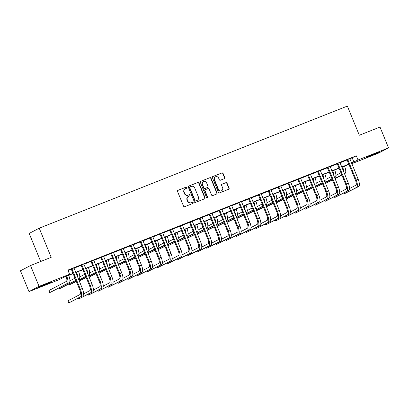<?xml version="1.0" encoding="UTF-8"?>
<svg xmlns="http://www.w3.org/2000/svg" width="409" height="409" viewBox="0 0 409 409"><rect width="100%" height="100%" fill="white"/><g stroke="black" fill="none" stroke-linecap="round" stroke-linejoin="round"><path stroke-width="0.61" d="M186.969 187.44A0.619 0.583 62.4 0 0 186.192 187.082L177.971 190.338A0.884 0.833 62.4 0 0 177.537 191.463L183.569 206.182A0.884 0.833 62.4 0 0 184.679 206.693L192.9 203.437A0.619 0.583 62.4 0 0 193.206 202.649A0.619 0.583 62.4 0 0 192.429 202.291L191.366 202.711A2.832 2.659 62.4 0 1 187.818 201.075L187.317 199.848A2.832 2.659 62.4 0 1 188.718 196.254L189.781 195.829A0.619 0.583 62.4 0 0 190.088 195.042A0.619 0.583 62.4 0 0 189.311 194.684L188.247 195.108A2.832 2.659 62.4 0 1 184.699 193.472L184.198 192.245A2.832 2.659 62.4 0 1 185.599 188.646L186.662 188.227A0.619 0.583 62.4 0 0 186.969 187.44M186.55 188.273A0.619 0.583 62.4 0 0 185.921 187.225L177.782 190.451M192.787 203.483A0.619 0.583 62.4 0 0 192.158 202.435L191.366 202.711M189.669 195.875A0.619 0.583 62.4 0 0 189.04 194.827L188.247 195.108M370.958 155.752L366.576 157.312L369.271 156.003L379.583 151.979L370.958 155.752M42.342 285.957L37.96 287.517L40.655 286.208L50.967 282.184L42.342 285.957M224.311 178.677A0.884 0.833 62.4 0 0 224.751 177.557L223.058 173.426A0.884 0.833 62.4 0 0 221.949 172.915L212.818 176.53A0.884 0.833 62.4 0 0 212.383 177.654L218.421 192.373A0.884 0.833 62.4 0 0 219.526 192.884L228.657 189.27A0.884 0.833 62.4 0 0 229.096 188.145L227.046 183.155A0.884 0.833 62.4 0 0 225.937 182.644L222.031 184.193A0.884 0.833 62.4 0 0 221.596 185.318L222.608 187.792A2.367 2.224 62.4 0 1 221.637 190.706A2.367 2.224 62.4 0 1 218.472 189.428L214.495 179.74A2.367 2.224 62.4 0 1 215.471 176.826A2.367 2.224 62.4 0 1 218.636 178.099L219.296 179.715A0.884 0.833 62.4 0 0 220.405 180.226L224.311 178.677M73.114 273.621L63.605 277.384L59.53 279.516L28.993 291.612L20.45 270.789L30.506 265.538L51.197 257.338L39.233 228.181L347.364 106.095L359.322 135.251L380.007 127.056L388.55 147.884L378.494 153.135L351.791 163.712M30.506 265.538L39.049 286.361L69.586 274.265L65.512 276.392L73.027 273.411M349.818 158.902L356.305 155.819L67.879 270.098L69.586 274.265M356.305 155.819L358.013 159.985L388.55 147.884M198.999 182.956A0.884 0.833 62.4 0 0 197.89 182.445L188.764 186.064A0.884 0.833 62.4 0 0 188.324 187.189L194.362 201.908A0.884 0.833 62.4 0 0 195.471 202.419L204.597 198.8A0.884 0.833 62.4 0 0 205.037 197.675L198.999 182.956L198.728 183.099A0.884 0.833 62.4 0 0 197.619 182.588L188.569 186.172M200.793 181.294L209.919 177.68A0.884 0.833 62.4 0 1 211.029 178.191L217.067 192.91A0.884 0.833 62.4 0 1 216.627 194.035L212.721 195.584A0.884 0.833 62.4 0 1 211.611 195.073L209.163 189.101A0.884 0.833 62.4 0 0 208.053 188.59L205.461 189.618A0.884 0.833 62.4 0 0 205.027 190.742L207.573 196.954A0.619 0.583 62.4 0 1 207.317 197.721A0.619 0.583 62.4 0 1 206.494 197.383L200.354 182.419A0.884 0.833 62.4 0 1 200.793 181.294L200.65 181.371M68.058 270.538L71.314 269.25M73.998 268.186L81.166 265.349M83.85 264.28L91.018 261.443L99.387 281.832A4.504 1.524 68.4 0 1 99.735 286.709L93.421 290.007M93.702 260.38L100.865 257.542M103.554 256.479L110.716 253.636M113.4 252.573L120.568 249.735L128.937 270.124A4.504 1.524 68.4 0 1 129.285 274.996L122.971 278.294M123.252 248.672L130.42 245.835L138.789 266.218A4.504 1.524 68.4 0 1 139.137 271.095L132.823 274.393M133.104 244.766L140.267 241.929M142.956 240.865L150.118 238.028L158.487 258.416A4.504 1.524 68.4 0 1 158.835 263.289L152.521 266.586M152.808 236.959L159.97 234.122M162.654 233.058L169.822 230.221M172.506 229.158L179.669 226.315M182.358 225.252L189.52 222.414M192.21 221.351L199.372 218.513M202.056 217.445L209.224 214.607M211.908 213.544L219.076 210.707M221.76 209.643L228.922 206.801M231.612 205.737L238.774 202.9M241.463 201.836L248.626 198.994M251.31 197.93L258.478 195.093M261.162 194.03L268.324 191.192M271.014 190.124L278.176 187.286M280.865 186.223L288.028 183.385M290.712 182.322L297.88 179.479M300.564 178.416L307.732 175.579M310.416 174.515L317.578 171.673L325.947 192.061A4.504 1.524 68.4 0 1 326.3 196.939L319.981 200.236M320.267 170.609L327.43 167.772M330.114 166.708L337.282 163.871M339.966 162.802L347.134 159.965L355.503 180.354A4.504 1.524 68.4 0 1 355.85 185.231L349.537 188.529M73.973 267.931L71.135 269.056M83.825 264.03L80.982 265.155M93.671 260.124L90.834 261.249M103.523 256.223L100.686 257.348M113.375 252.317L110.537 253.447M123.227 248.416L120.384 249.541M133.078 244.516L130.236 245.64M142.925 240.61L140.088 241.734M152.777 236.709L149.939 237.833M162.629 232.803L159.791 233.928M172.48 228.902L169.638 230.027M182.327 225.001L179.49 226.126M192.179 221.095L189.341 222.22M202.031 217.194L199.193 218.319M211.882 213.288L209.04 214.413M221.729 209.388L218.892 210.512M231.581 205.482L228.743 206.606M241.433 201.581L238.595 202.706M251.284 197.68L248.447 198.805M261.136 193.774L258.294 194.899M270.983 189.873L268.146 190.998M280.835 185.967L277.997 187.092M290.687 182.066L287.849 183.191M300.538 178.16L297.696 179.285M310.385 174.26L307.548 175.384M320.237 170.359L317.399 171.483M330.089 166.453L327.251 167.578M339.94 162.552L337.098 163.677M349.792 158.646L346.95 159.771M39.233 228.181L29.177 233.432L40.69 261.499M28.993 291.612L39.049 286.361M349.112 164.776L347.957 165.236L349.061 164.658M347.773 164.791L347.957 165.236M351.628 163.319L352.031 163.104L351.612 163.273M348.933 164.336L341.76 167.174M339.081 168.237L331.909 171.08M329.23 172.143L322.057 174.98M319.378 176.044L312.21 178.886M309.526 179.945L302.358 182.787M299.679 183.851L292.507 186.693M289.828 187.751L282.655 190.594M279.976 191.657L272.808 194.495M270.124 195.558L262.956 198.401M260.277 199.464L253.105 202.302M250.426 203.365L243.253 206.208M240.574 207.266L233.401 210.108M230.722 211.172L223.554 214.014M220.87 215.073L213.702 217.915M211.024 218.979L203.851 221.816M201.172 222.879L193.999 225.722M191.32 226.785L184.152 229.623M181.468 230.686L174.3 233.529M171.622 234.587L164.449 237.43M161.77 238.493L154.597 241.336M151.918 242.394L144.745 245.236M142.066 246.3L134.898 249.137M132.219 250.201L125.047 253.043M122.368 254.101L115.195 256.944M112.516 258.007L105.343 260.85M102.664 261.908L95.496 264.751M92.812 265.814L85.645 268.652M82.966 269.715L75.793 272.558M351.525 163.068L358.013 159.985M75.711 272.353L82.879 269.511M85.558 268.447L92.731 265.605M95.409 264.546L102.582 261.704M105.261 260.64L112.429 257.803M115.113 256.74L122.281 253.897M124.96 252.834L132.133 249.996M134.812 248.933L141.984 246.09M144.663 245.032L151.836 242.189M154.515 241.126L161.683 238.283M164.367 237.225L171.535 234.383M174.214 233.319L181.386 230.482M184.065 229.418L191.238 226.576M193.917 225.517L201.085 222.675M203.769 221.612L210.937 218.769M213.616 217.711L220.788 214.868M223.467 213.805L230.64 210.967M233.319 209.904L240.487 207.061M243.171 205.998L250.339 203.161M253.018 202.097L260.19 199.255M262.869 198.196L270.042 195.354M272.721 194.29L279.894 191.448M282.573 190.389L289.741 187.547M292.425 186.484L299.592 183.646M302.271 182.583L309.444 179.74M312.123 178.677L319.296 175.839M321.975 174.776L329.143 171.933M331.827 170.875L338.995 168.033M341.673 166.969L348.846 164.127M352.226 157.946L353.933 162.112M185.364 188.753L185.088 188.897A2.832 2.659 62.4 0 0 183.922 192.388L184.198 192.245M187.976 195.251A2.832 2.659 62.4 0 1 184.428 193.615L183.922 192.388M188.483 196.361L188.206 196.504A2.832 2.659 62.4 0 0 187.041 199.991L187.317 199.848M191.095 202.854A2.832 2.659 62.4 0 1 187.547 201.218L187.041 199.991M204.52 198.83A0.884 0.833 62.4 0 0 204.766 197.818L198.728 183.099M190.083 186.872A0.619 0.583 62.4 0 0 189.776 187.659L195.078 200.579A0.619 0.583 62.4 0 0 195.855 200.937L196.974 200.492A2.832 2.659 62.4 0 0 198.375 196.893L194.756 188.063A2.832 2.659 62.4 0 0 191.207 186.427L190.083 186.872M189.986 186.923L189.812 187.01A0.619 0.583 62.4 0 0 189.505 187.797L189.776 187.659M197.21 200.384L196.939 200.522A2.832 2.659 62.4 0 1 196.703 200.635L195.579 201.075A0.619 0.583 62.4 0 1 194.807 200.717L189.505 187.797M200.599 181.407L209.919 177.68M216.55 194.065A0.884 0.833 62.4 0 0 216.796 193.053L210.758 178.334A0.884 0.833 62.4 0 0 209.648 177.823M205.19 189.761A0.884 0.833 62.4 0 0 204.756 190.885L207.302 197.097L207.573 196.954M207.174 197.772A0.619 0.583 62.4 0 0 207.302 197.097M206.622 182.91A2.367 2.224 62.4 0 0 203.457 181.632A2.367 2.224 62.4 0 0 202.486 184.546L203.887 187.961A0.884 0.833 62.4 0 0 204.996 188.472L207.588 187.445A0.884 0.833 62.4 0 0 208.023 186.32L206.622 182.91M203.457 181.632L203.186 181.77A2.367 2.224 62.4 0 0 202.215 184.689L202.486 184.546M207.455 187.511A0.884 0.833 62.4 0 1 207.312 187.588L204.72 188.615A0.884 0.833 62.4 0 1 203.616 188.104L202.215 184.689M215.471 176.826L215.2 176.964A2.367 2.224 62.4 0 0 214.224 179.883L214.495 179.74M221.637 190.706L221.361 190.85A2.367 2.224 62.4 0 1 218.196 189.571L214.224 179.883M228.575 189.301A0.884 0.833 62.4 0 0 228.82 188.288L226.775 183.298A0.884 0.833 62.4 0 0 225.666 182.787L221.842 184.306M224.234 178.713A0.884 0.833 62.4 0 0 224.48 177.695L222.787 173.569A0.884 0.833 62.4 0 0 221.678 173.058L212.629 176.642M66.018 276.433L66.053 276.525A4.504 1.524 68.4 0 1 66.401 281.397L48.881 290.548L49.74 292.629L67.255 283.483A6.759 2.29 -111.6 0 0 66.733 276.172L66.723 276.152M49.74 292.629L69.228 282.701A6.759 2.29 -111.6 0 0 68.702 275.39L68.697 275.369M71.815 268.703L72.004 268.907L71.33 269.265L79.683 289.638A4.504 1.524 68.4 0 1 80.031 294.516L67.95 300.82L68.804 302.905L80.885 296.597A6.759 2.29 -111.6 0 0 80.363 289.286L72.004 268.907M68.804 302.905L82.858 295.814A6.759 2.29 -111.6 0 0 82.332 288.503L73.968 267.849M71.33 269.265L71.074 268.994M75.864 272.527L75.905 272.624A4.504 1.524 68.4 0 1 76.376 273.979M77.817 277.496A6.759 2.29 -111.6 0 0 76.585 272.266L78.548 271.469A6.759 2.29 -111.6 0 1 79.08 278.8L78.482 279.112M74.975 278.161L69.939 280.794M59.254 287.91L59.586 288.728L75.834 280.247M59.586 288.728L75.916 280.451M85.716 268.626L85.757 268.718A4.504 1.524 68.4 0 1 86.227 270.073M88.334 275.206L88.927 274.894A6.759 2.29 -111.6 0 0 88.405 267.583L88.395 267.563M87.669 273.595A6.759 2.29 -111.6 0 0 86.437 268.365L88.405 267.583M84.827 274.26L79.791 276.893M69.106 284.004L69.438 284.822L76.248 281.269M78.814 279.925L85.68 276.341M69.438 284.822L76.335 281.469M78.901 280.129L85.767 276.545M95.568 264.72L95.604 264.817A4.504 1.524 68.4 0 1 96.079 266.172M98.18 271.305L98.779 270.993A6.759 2.29 -111.6 0 0 98.257 263.682L98.247 263.662M97.521 269.695A6.759 2.29 -111.6 0 0 96.284 264.459L96.279 264.439M94.678 270.359L89.637 272.987M78.952 280.104L79.29 280.922L86.1 277.363M88.666 276.024L95.532 272.44M79.29 280.922L86.187 277.568M88.748 276.228L95.614 272.645M81.662 264.797L81.856 265.006L81.176 265.359L89.535 285.738A4.504 1.524 68.4 0 1 89.883 290.61L83.569 293.907M78.318 298.187L78.656 298.999L90.737 292.691A6.759 2.29 -111.6 0 0 90.215 285.38L81.856 265.006M78.656 298.999L92.705 291.914A6.759 2.29 -111.6 0 0 92.183 284.598L83.819 263.943M81.176 265.359L80.926 265.093M91.514 260.896L91.708 261.106L91.028 261.458L90.778 261.187M88.17 294.281L88.502 295.099L100.588 288.79A6.759 2.29 -111.6 0 0 100.062 281.479L91.708 261.106M88.502 295.099L102.557 288.008A6.759 2.29 -111.6 0 0 102.035 280.697L93.671 260.042M101.366 256.995L101.56 257.2L100.88 257.558L109.234 277.931A4.504 1.524 68.4 0 1 109.586 282.803L103.267 286.101M98.022 290.38L98.354 291.193L110.44 284.889A6.759 2.29 -111.6 0 0 109.914 277.573L101.56 257.2M98.354 291.193L112.409 284.107A6.759 2.29 -111.6 0 0 111.887 276.796L103.523 256.136M100.88 257.558L100.629 257.287M105.42 260.819L105.456 260.911A4.504 1.524 68.4 0 1 105.926 262.266M107.373 265.789A6.759 2.29 -111.6 0 0 106.135 260.559L108.099 259.756A6.759 2.29 -111.6 0 1 108.63 267.087L108.032 267.399M104.53 266.453L99.489 269.086M88.804 276.198L89.142 277.016L95.951 273.463M98.518 272.123L105.384 268.539M89.142 277.016L96.033 273.667M98.6 272.328L105.466 268.739M111.217 253.089L111.412 253.299L110.732 253.652L119.085 274.025A4.504 1.524 68.4 0 1 119.433 278.902L113.119 282.2M107.869 286.474L108.206 287.292L120.287 280.983A6.759 2.29 -111.6 0 0 119.765 273.672L111.412 253.299M108.206 287.292L122.26 280.201A6.759 2.29 -111.6 0 0 121.734 272.89L113.375 252.235M110.732 253.652L110.476 253.381M115.266 256.918L115.307 257.01A4.504 1.524 68.4 0 1 115.778 258.365M117.884 263.498L118.482 263.186A6.759 2.29 -111.6 0 0 117.956 255.876L117.95 255.855M117.225 261.888A6.759 2.29 -111.6 0 0 115.987 256.653L117.956 255.876M114.382 262.552L109.341 265.18M98.656 272.297L98.988 273.115L105.803 269.557M108.37 268.217L115.236 264.633M98.988 273.115L105.885 269.761M108.451 268.422L115.318 264.838M121.064 249.188L121.258 249.393L120.578 249.751L120.328 249.48M117.72 282.573L118.058 283.391L130.139 277.082A6.759 2.29 -111.6 0 0 129.617 269.766L121.258 249.393M118.058 283.391L132.112 276.3A6.759 2.29 -111.6 0 0 131.586 268.989L123.221 248.329M125.118 253.013L125.159 253.105A4.504 1.524 68.4 0 1 125.629 254.459M127.736 259.597L128.329 259.286A6.759 2.29 -111.6 0 0 127.807 251.97L127.797 251.949M127.071 257.982A6.759 2.29 -111.6 0 0 125.839 252.752L125.829 252.731M124.229 258.646L119.193 261.279M108.508 268.396L108.84 269.209L115.655 265.656M118.216 264.316L125.082 260.732M108.84 269.209L115.737 265.86M118.303 264.521L125.169 260.937M130.916 245.282L131.11 245.492L130.43 245.845L130.18 245.574M127.572 278.667L127.91 279.485L139.99 273.176A6.759 2.29 -111.6 0 0 139.469 265.865L131.11 245.492M127.91 279.485L141.959 272.399A6.759 2.29 -111.6 0 0 141.437 265.083L133.073 244.429M134.97 249.112L135.006 249.204A4.504 1.524 68.4 0 1 135.481 250.559M136.923 254.081A6.759 2.29 -111.6 0 0 135.686 248.851L137.649 248.048A6.759 2.29 -111.6 0 1 138.181 255.38L137.582 255.691M134.08 254.746L129.045 257.373M118.354 264.49L118.692 265.308L125.502 261.75M128.068 260.41L134.934 256.826M118.692 265.308L125.589 261.954M128.155 260.615L135.021 257.031M140.768 241.382L140.962 241.586L140.282 241.944L148.636 262.317A4.504 1.524 68.4 0 1 148.988 267.195L142.669 270.487M137.424 274.766L137.756 275.584L149.842 269.275A6.759 2.29 -111.6 0 0 149.316 261.964L140.962 241.586M137.756 275.584L151.811 268.493A6.759 2.29 -111.6 0 0 151.289 261.182L142.925 240.528M140.282 241.944L140.031 241.673M144.822 245.206L144.858 245.303A4.504 1.524 68.4 0 1 145.328 246.658M147.434 251.791L148.032 251.479A6.759 2.29 -111.6 0 0 147.511 244.163L147.501 244.147M146.775 250.175A6.759 2.29 -111.6 0 0 145.538 244.945L145.532 244.925M143.932 250.84L138.891 253.473M128.206 260.589L128.544 261.407L135.353 257.849M137.92 256.509L144.786 252.926M128.544 261.407L135.435 258.053M138.002 256.714L144.868 253.13M150.619 237.476L150.814 237.685L150.134 238.038L149.878 237.772M147.276 270.865L147.608 271.678L159.694 265.369A6.759 2.29 -111.6 0 0 159.167 258.059L150.814 237.685M147.608 271.678L161.662 264.592A6.759 2.29 -111.6 0 0 161.136 257.276L152.777 236.622M154.674 241.305L154.709 241.397A4.504 1.524 68.4 0 1 155.18 242.752M157.286 247.885L157.884 247.573A6.759 2.29 -111.6 0 0 157.358 240.262L157.353 240.241M156.627 246.274A6.759 2.29 -111.6 0 0 155.389 241.044L155.379 241.024M153.784 246.939L148.743 249.572M138.058 256.683L138.39 257.501L145.205 253.948M147.772 252.609L154.638 249.02M138.39 257.501L145.287 254.147M147.853 252.808L154.72 249.224M160.466 233.575L160.66 233.784L159.985 234.137L168.339 254.51A4.504 1.524 68.4 0 1 168.687 259.388L162.373 262.685M157.122 266.959L157.46 267.777L169.541 261.469A6.759 2.29 -111.6 0 0 169.019 254.158L160.66 233.784M157.46 267.777L171.514 260.686A6.759 2.29 -111.6 0 0 170.988 253.376L162.624 232.721M159.985 234.137L159.73 233.866M164.52 237.399L164.561 237.496A4.504 1.524 68.4 0 1 165.031 238.851M166.473 242.373A6.759 2.29 -111.6 0 0 165.241 237.138L167.199 236.341A6.759 2.29 -111.6 0 1 167.736 243.672L167.138 243.984M163.631 243.038L158.595 245.666M147.91 252.782L148.242 253.6L155.057 250.042M157.618 248.703L164.484 245.119M148.242 253.6L155.139 250.247M157.705 248.907L164.571 245.323M170.318 229.674L170.512 229.878L169.832 230.236L178.191 250.61A4.504 1.524 68.4 0 1 178.539 255.482L172.225 258.779M166.974 263.059L167.312 263.877L179.393 257.568A6.759 2.29 -111.6 0 0 178.871 250.252L170.512 229.878M167.312 263.877L181.361 256.786A6.759 2.29 -111.6 0 0 180.839 249.475L172.475 228.815M169.832 230.236L169.582 229.965M174.372 233.498L174.413 233.59A4.504 1.524 68.4 0 1 174.883 234.945M176.99 240.078L177.583 239.771A6.759 2.29 -111.6 0 0 177.061 232.455L177.051 232.435M176.325 238.467A6.759 2.29 -111.6 0 0 175.093 233.237L175.083 233.217M173.482 239.132L168.447 241.765M157.762 248.876L158.094 249.694L164.904 246.141M167.47 244.802L174.336 241.218M158.094 249.694L164.991 246.346M167.557 245.006L174.423 241.422M180.17 225.768L180.364 225.978L179.684 226.33L188.038 246.704A4.504 1.524 68.4 0 1 188.391 251.581L182.077 254.879M176.826 259.153L177.158 259.971L189.244 253.662A6.759 2.29 -111.6 0 0 188.718 246.351L180.364 225.978M177.158 259.971L191.213 252.885A6.759 2.29 -111.6 0 0 190.691 245.569L182.327 224.914M179.684 226.33L179.433 226.059M184.224 229.597L184.26 229.689A4.504 1.524 68.4 0 1 184.73 231.044M186.836 236.177L187.434 235.865A6.759 2.29 -111.6 0 0 186.913 228.554L186.903 228.534M186.177 234.567A6.759 2.29 -111.6 0 0 184.94 229.331L186.913 228.554M183.334 235.231L178.293 237.859M167.608 244.976L167.946 245.794L174.755 242.235M177.322 240.896L184.188 237.312M167.946 245.794L174.842 242.44M177.404 241.1L184.27 237.517M190.021 221.867L190.216 222.072L189.536 222.43L197.89 242.803A4.504 1.524 68.4 0 1 198.242 247.675L191.923 250.973M186.678 255.252L187.01 256.07L199.096 249.761A6.759 2.29 -111.6 0 0 198.569 242.445L190.216 222.072M187.01 256.07L201.064 248.979A6.759 2.29 -111.6 0 0 200.543 241.668L192.179 221.013M189.536 222.43L189.28 222.159M194.076 225.691L194.111 225.783A4.504 1.524 68.4 0 1 194.582 227.138M196.688 232.276L197.286 231.964A6.759 2.29 -111.6 0 0 196.76 224.648L196.755 224.628M196.029 230.661A6.759 2.29 -111.6 0 0 194.791 225.431L194.781 225.41M193.186 231.325L188.145 233.958M177.46 241.075L177.797 241.888L184.607 238.335M187.174 236.995L194.04 233.411M177.797 241.888L184.689 238.539M187.256 237.2L194.122 233.616M199.873 217.961L200.067 218.171L199.387 218.524L207.741 238.897A4.504 1.524 68.4 0 1 208.089 243.774L201.775 247.072M196.524 251.346L196.862 252.164L208.943 245.855A6.759 2.29 -111.6 0 0 208.421 238.544L200.067 218.171M196.862 252.164L210.916 245.078A6.759 2.29 -111.6 0 0 210.39 237.762L202.031 217.107M199.387 218.524L199.132 218.253M203.922 221.79L203.963 221.882A4.504 1.524 68.4 0 1 204.434 223.237M206.54 228.37L207.138 228.058A6.759 2.29 -111.6 0 0 206.611 220.748L206.606 220.727M205.875 226.76A6.759 2.29 -111.6 0 0 204.643 221.53L204.633 221.509M203.033 227.424L197.997 230.052M187.312 237.169L187.644 237.987L194.459 234.429M197.026 233.089L203.892 229.505M187.644 237.987L194.541 234.633M197.107 233.294L203.973 229.71M209.72 214.06L209.914 214.27L209.234 214.623L217.593 234.996A4.504 1.524 68.4 0 1 217.941 239.873L211.627 243.166M206.376 247.445L206.714 248.263L218.795 241.954A6.759 2.29 -111.6 0 0 218.273 234.643L209.914 214.27M206.714 248.263L220.768 241.172A6.759 2.29 -111.6 0 0 220.241 233.861L211.877 213.207M209.234 214.623L208.984 214.352M213.774 217.885L213.815 217.982A4.504 1.524 68.4 0 1 214.285 219.336M216.392 224.469L216.985 224.158A6.759 2.29 -111.6 0 0 216.463 216.842L216.453 216.826M215.727 222.854A6.759 2.29 -111.6 0 0 214.495 217.624L216.463 216.842M212.884 223.518L207.849 226.151M197.164 233.268L197.496 234.086L204.306 230.528M206.872 229.188L213.738 225.604M197.496 234.086L204.393 230.732M206.959 229.393L213.825 225.809M219.572 210.154L219.766 210.364L219.086 210.717L227.445 231.095A4.504 1.524 68.4 0 1 227.793 235.967L221.479 239.265M216.228 243.544L216.56 244.357L228.646 238.053A6.759 2.29 -111.6 0 0 228.12 230.737L219.766 210.364M216.56 244.357L230.615 237.271A6.759 2.29 -111.6 0 0 230.093 229.96L221.729 209.301M219.086 210.717L218.835 210.451M223.626 213.984L223.662 214.076A4.504 1.524 68.4 0 1 224.137 215.431M226.238 220.563L226.837 220.252A6.759 2.29 -111.6 0 0 226.315 212.941L226.305 212.92M225.579 218.953A6.759 2.29 -111.6 0 0 224.342 213.723L224.337 213.702M222.736 219.618L217.695 222.251M207.01 229.362L207.348 230.18L214.158 226.627M216.724 225.287L223.59 221.698M207.348 230.18L214.244 226.831M216.811 225.492L223.672 221.903M229.423 206.254L229.618 206.463L228.938 206.816L237.292 227.189A4.504 1.524 68.4 0 1 237.644 232.067L231.325 235.364M226.08 239.638L226.412 240.456L238.498 234.147A6.759 2.29 -111.6 0 0 237.972 226.837L229.618 206.463M226.412 240.456L240.466 233.365A6.759 2.29 -111.6 0 0 239.945 226.054L231.581 205.4M228.938 206.816L228.687 206.545M233.478 210.078L233.513 210.175A4.504 1.524 68.4 0 1 233.984 211.53M236.09 216.663L236.688 216.351A6.759 2.29 -111.6 0 0 236.162 209.04L236.157 209.019M235.431 215.052A6.759 2.29 -111.6 0 0 234.193 209.817L234.188 209.797M232.588 215.717L227.547 218.345M216.862 225.461L217.199 226.279L224.009 222.721M226.576 221.381L233.442 217.798M217.199 226.279L224.091 222.925M226.658 221.586L233.524 218.002M239.275 202.353L239.469 202.557L238.79 202.915L247.143 223.288A4.504 1.524 68.4 0 1 247.491 228.161L241.177 231.458M235.927 235.737L236.264 236.555L248.345 230.247A6.759 2.29 -111.6 0 0 247.823 222.931L239.469 202.557M236.264 236.555L250.318 229.464A6.759 2.29 -111.6 0 0 249.792 222.153L241.433 201.494M238.79 202.915L238.534 202.644M243.324 206.177L243.365 206.269A4.504 1.524 68.4 0 1 243.836 207.624M245.942 212.762L246.54 212.45A6.759 2.29 -111.6 0 0 246.013 205.134L246.008 205.113M245.282 211.146A6.759 2.29 -111.6 0 0 244.045 205.916L246.013 205.134M242.44 211.811L237.399 214.444M226.714 221.56L227.046 222.373L233.861 218.82M236.428 217.481L243.294 213.897M227.046 222.373L233.943 219.025M236.509 217.685L243.375 214.101M249.122 198.447L249.316 198.656L248.636 199.009L256.995 219.382A4.504 1.524 68.4 0 1 257.343 224.26L251.029 227.557M245.778 231.831L246.116 232.649L258.197 226.341A6.759 2.29 -111.6 0 0 257.675 219.03L249.316 198.656M246.116 232.649L260.17 225.563A6.759 2.29 -111.6 0 0 259.643 218.248L251.279 197.593M248.636 199.009L248.386 198.738M253.176 202.276L253.217 202.368A4.504 1.524 68.4 0 1 253.687 203.723M255.794 208.856L256.387 208.544A6.759 2.29 -111.6 0 0 255.865 201.233L255.855 201.213M255.129 207.245A6.759 2.29 -111.6 0 0 253.897 202.01L253.887 201.995M252.287 207.91L247.251 210.538M236.566 217.654L236.898 218.472L243.713 214.914M246.274 213.575L253.14 209.991M236.898 218.472L243.795 215.119M246.361 213.779L253.227 210.195M258.974 194.546L259.168 194.75L258.488 195.108L266.847 215.482A4.504 1.524 68.4 0 1 267.195 220.354L260.881 223.651M255.63 227.931L255.968 228.749L268.048 222.44A6.759 2.29 -111.6 0 0 267.527 215.129L259.168 194.75M255.968 228.749L270.017 221.658A6.759 2.29 -111.6 0 0 269.495 214.347L261.131 193.692M258.488 195.108L258.237 194.837M263.028 198.37L263.069 198.462A4.504 1.524 68.4 0 1 263.539 199.822M265.64 204.955L266.239 204.643A6.759 2.29 -111.6 0 0 265.717 197.327L265.707 197.312M264.981 203.339A6.759 2.29 -111.6 0 0 263.744 198.109L263.739 198.089M262.138 204.004L257.103 206.637M246.412 213.754L246.75 214.567L253.56 211.013M256.126 209.674L262.992 206.09M246.75 214.567L253.646 211.218M256.213 209.878L263.079 206.294M268.825 190.64L269.02 190.85L268.34 191.202L276.694 211.576A4.504 1.524 68.4 0 1 277.046 216.453L270.727 219.751M265.482 224.03L265.814 224.843L277.9 218.534A6.759 2.29 -111.6 0 0 277.374 211.223L269.02 190.85M265.814 224.843L279.868 217.757A6.759 2.29 -111.6 0 0 279.347 210.441L270.983 189.786M268.34 191.202L268.089 190.937M272.88 194.469L272.915 194.561A4.504 1.524 68.4 0 1 273.386 195.916M275.492 201.049L276.09 200.737A6.759 2.29 -111.6 0 0 275.569 193.426L275.559 193.406M274.833 199.439A6.759 2.29 -111.6 0 0 273.595 194.209L275.569 193.426M271.99 200.103L266.949 202.731M256.264 209.848L256.601 210.666L263.411 207.107M265.978 205.768L272.844 202.184M256.601 210.666L263.493 207.312M266.06 205.972L272.926 202.389M278.677 186.739L278.872 186.949L278.192 187.302L286.545 207.675A4.504 1.524 68.4 0 1 286.893 212.552L280.579 215.845M275.334 220.124L275.666 220.942L287.752 214.633A6.759 2.29 -111.6 0 0 287.225 207.322L278.872 186.949M275.666 220.942L289.72 213.851A6.759 2.29 -111.6 0 0 289.194 206.54L280.835 185.885M278.192 187.302L277.936 187.031M282.731 190.563L282.767 190.66A4.504 1.524 68.4 0 1 283.238 192.015M285.344 197.148L285.942 196.836A6.759 2.29 -111.6 0 0 285.416 189.525L285.41 189.505M284.684 195.533A6.759 2.29 -111.6 0 0 283.447 190.303L283.437 190.282M281.842 196.202L276.801 198.83M266.116 205.947L266.453 206.765L273.263 203.207M275.83 201.867L282.696 198.283M266.453 206.765L273.345 203.411M275.911 202.072L282.777 198.488M288.529 182.833L288.718 183.043L288.043 183.401L296.397 203.774A4.504 1.524 68.4 0 1 296.745 208.646L290.431 211.944M285.18 216.223L285.518 217.036L297.599 210.732A6.759 2.29 -111.6 0 0 297.077 203.416L288.718 183.043M285.518 217.036L299.572 209.95A6.759 2.29 -111.6 0 0 299.045 202.639L290.681 181.979M288.043 183.401L287.788 183.13M292.578 186.662L292.619 186.755A4.504 1.524 68.4 0 1 293.089 188.109M294.531 191.632A6.759 2.29 -111.6 0 0 293.299 186.402L295.262 185.599A6.759 2.29 -111.6 0 1 295.794 192.93L295.196 193.242M291.689 192.296L286.653 194.929M275.968 202.041L276.3 202.859L283.115 199.306M285.681 197.966L292.542 194.377M276.3 202.859L283.197 199.51M285.763 198.171L292.629 194.582M298.376 178.932L298.57 179.142L297.89 179.495L306.249 199.868A4.504 1.524 68.4 0 1 306.597 204.745L300.283 208.043M295.032 212.317L295.37 213.135L307.45 206.826A6.759 2.29 -111.6 0 0 306.929 199.515L298.57 179.142M295.37 213.135L309.419 206.044A6.759 2.29 -111.6 0 0 308.897 198.733L300.533 178.079M297.89 179.495L297.64 179.224M302.43 182.762L302.471 182.854A4.504 1.524 68.4 0 1 302.941 184.208M305.048 189.341L305.641 189.03A6.759 2.29 -111.6 0 0 305.119 181.719L305.109 181.698M304.383 187.731A6.759 2.29 -111.6 0 0 303.151 182.496L303.141 182.475M301.54 188.396L296.505 191.023M285.819 198.14L286.152 198.958L292.962 195.4M295.528 194.06L302.394 190.476M286.152 198.958L293.048 195.604M295.615 194.265L302.481 190.681M308.228 175.032L308.422 175.236L307.742 175.594L316.101 195.967A4.504 1.524 68.4 0 1 316.448 200.839L310.134 204.137M304.884 208.416L305.216 209.234L317.302 202.925A6.759 2.29 -111.6 0 0 316.776 195.609L308.422 175.236M305.216 209.234L319.271 202.143A6.759 2.29 -111.6 0 0 318.749 194.832L310.385 174.173M307.742 175.594L307.491 175.323M312.282 178.856L312.318 178.948A4.504 1.524 68.4 0 1 312.788 180.303M314.894 185.441L315.492 185.129A6.759 2.29 -111.6 0 0 314.971 177.813L314.961 177.792M314.235 183.825A6.759 2.29 -111.6 0 0 312.997 178.595L312.992 178.575M311.392 184.49L306.351 187.123M295.666 194.239L296.004 195.052L302.813 191.499M305.38 190.159L312.246 186.576M296.004 195.052L302.9 191.703M305.462 190.364L312.328 186.78M318.079 171.126L318.274 171.335L317.594 171.688L317.343 171.417M314.736 204.51L315.068 205.328L327.154 199.019A6.759 2.29 -111.6 0 0 326.627 191.709L318.274 171.335M315.068 205.328L329.122 198.242A6.759 2.29 -111.6 0 0 328.601 190.926L320.237 170.272M322.134 174.955L322.169 175.047A4.504 1.524 68.4 0 1 322.64 176.402M324.086 179.924A6.759 2.29 -111.6 0 0 322.849 174.694L324.812 173.891A6.759 2.29 -111.6 0 1 325.344 181.223L324.746 181.535M321.244 180.589L316.203 183.217M305.518 190.333L305.855 191.151L312.665 187.593M315.232 186.253L322.098 182.67M305.855 191.151L312.747 187.797M315.313 186.458L322.18 182.874M327.931 167.225L328.125 167.429L327.445 167.787L335.799 188.16A4.504 1.524 68.4 0 1 336.147 193.033L329.833 196.33M324.582 200.609L324.92 201.427L337.001 195.119A6.759 2.29 -111.6 0 0 336.479 187.808L328.125 167.429M324.92 201.427L338.974 194.336A6.759 2.29 -111.6 0 0 338.447 187.025L330.089 166.371M327.445 167.787L327.19 167.516M331.98 171.049L332.021 171.141A4.504 1.524 68.4 0 1 332.491 172.501M334.598 177.634L335.196 177.322A6.759 2.29 -111.6 0 0 334.669 170.006L334.664 169.991M333.938 176.018A6.759 2.29 -111.6 0 0 332.701 170.788L332.691 170.768M331.096 176.683L326.055 179.316M315.37 186.432L315.702 187.245L322.517 183.692M325.083 182.353L331.95 178.769M315.702 187.245L322.599 183.897M325.165 182.557L332.031 178.973M337.778 163.319L337.972 163.528L337.292 163.881L345.651 184.26A4.504 1.524 68.4 0 1 345.999 189.132L339.685 192.429M334.434 196.709L334.772 197.521L346.852 191.213A6.759 2.29 -111.6 0 0 346.331 183.902L337.972 163.528M334.772 197.521L348.826 190.436A6.759 2.29 -111.6 0 0 348.299 183.12L339.935 162.465M337.292 163.881L337.042 163.615M341.832 167.148L341.873 167.24A4.504 1.524 68.4 0 1 342.343 168.595M344.45 173.728L345.043 173.416A6.759 2.29 -111.6 0 0 344.521 166.105L344.511 166.085M343.785 172.117A6.759 2.29 -111.6 0 0 342.553 166.887L342.543 166.867M340.942 172.782L335.907 175.41M325.221 182.526L325.554 183.344L332.364 179.791M334.93 178.447L341.796 174.863M325.554 183.344L332.451 179.991M335.017 178.651L341.883 175.067M347.63 159.418L347.824 159.628L347.144 159.98L346.893 159.709M344.286 192.803L344.623 193.621L356.704 187.312A6.759 2.29 -111.6 0 0 356.183 180.001L347.824 159.628M344.623 193.621L358.673 186.53A6.759 2.29 -111.6 0 0 358.151 179.219L349.787 158.564M185.921 187.225L186.192 187.082M192.158 202.435L192.429 202.291M189.04 194.827L189.311 194.684M184.428 193.615L184.699 193.472M187.547 201.218L187.818 201.075M204.766 197.818L205.037 197.675M197.619 182.588L197.89 182.445M194.807 200.717L195.078 200.579M195.579 201.075L195.855 200.937M196.703 200.635L196.974 200.492M210.758 178.334L211.029 178.191M216.796 193.053L217.067 192.91M204.756 190.885L205.027 190.742M203.616 188.104L203.887 187.961M204.72 188.615L204.996 188.472M207.312 187.588L207.588 187.445M218.196 189.571L218.472 189.428M225.666 182.787L225.937 182.644M226.775 183.298L227.046 183.155M228.82 188.288L229.096 188.145M221.678 173.058L221.949 172.915M222.787 173.569L223.058 173.426M224.48 177.695L224.751 177.557M66.733 276.172L68.702 275.39M67.255 283.483L69.228 282.701M80.363 289.286L82.332 288.503M80.885 296.597L82.858 295.814M78.456 279.045L79.08 278.8M88.303 275.145L88.927 274.894M96.284 264.459L98.257 263.682M98.155 271.239L98.779 270.993M90.215 285.38L92.183 284.598M90.737 292.691L92.705 291.914M100.062 281.479L102.035 280.697M100.588 288.79L102.557 288.008M109.914 277.573L111.887 276.796M110.44 284.889L112.409 284.107M108.007 267.338L108.63 267.087M119.765 273.672L121.734 272.89M120.287 280.983L122.26 280.201M117.858 263.432L118.482 263.186M129.617 269.766L131.586 268.989M130.139 277.082L132.112 276.3M125.839 252.752L127.807 251.97M127.705 259.531L128.329 259.286M139.469 265.865L141.437 265.083M139.99 273.176L141.959 272.399M137.557 255.63L138.181 255.38M149.316 261.964L151.289 261.182M149.842 269.275L151.811 268.493M145.538 244.945L147.511 244.163M147.409 251.724L148.032 251.479M159.167 258.059L161.136 257.276M159.694 265.369L161.662 264.592M155.389 241.044L157.358 240.262M157.261 247.823L157.884 247.573M169.019 254.158L170.988 253.376M169.541 261.469L171.514 260.686M167.112 243.917L167.736 243.672M178.871 250.252L180.839 249.475M179.393 257.568L181.361 256.786M175.093 233.237L177.061 232.455M176.959 240.017L177.583 239.771M188.718 246.351L190.691 245.569M189.244 253.662L191.213 252.885M186.811 236.111L187.434 235.865M198.569 242.445L200.543 241.668M199.096 249.761L201.064 248.979M194.791 225.431L196.76 224.648M196.663 232.21L197.286 231.964M208.421 238.544L210.39 237.762M208.943 245.855L210.916 245.078M204.643 221.53L206.611 220.748M206.514 228.309L207.138 228.058M218.273 234.643L220.241 233.861M218.795 241.954L220.768 241.172M216.361 224.403L216.985 224.158M228.12 230.737L230.093 229.96M228.646 238.053L230.615 237.271M224.342 213.723L226.315 212.941M226.213 220.502L226.837 220.252M237.972 226.837L239.945 226.054M238.498 234.147L240.466 233.365M234.193 209.817L236.162 209.04M236.065 216.596L236.688 216.351M247.823 222.931L249.792 222.153M248.345 230.247L250.318 229.464M245.916 212.695L246.54 212.45M257.675 219.03L259.643 218.248M258.197 226.341L260.17 225.563M253.897 202.01L255.865 201.233M255.768 208.789L256.387 208.544M267.527 215.129L269.495 214.347M268.048 222.44L270.017 221.658M263.744 198.109L265.717 197.327M265.615 204.889L266.239 204.643M277.374 211.223L279.347 210.441M277.9 218.534L279.868 217.757M275.467 200.988L276.09 200.737M287.225 207.322L289.194 206.54M287.752 214.633L289.72 213.851M283.447 190.303L285.416 189.525M285.318 197.082L285.942 196.836M297.077 203.416L299.045 202.639M297.599 210.732L299.572 209.95M295.17 193.181L295.794 192.93M306.929 199.515L308.897 198.733M307.45 206.826L309.419 206.044M303.151 182.496L305.119 181.719M305.017 189.275L305.641 189.03M316.776 195.609L318.749 194.832M317.302 202.925L319.271 202.143M312.997 178.595L314.971 177.813M314.869 185.374L315.492 185.129M326.627 191.709L328.601 190.926M327.154 199.019L329.122 198.242M324.72 181.468L325.344 181.223M336.479 187.808L338.447 187.025M337.001 195.119L338.974 194.336M332.701 170.788L334.669 170.006M334.572 177.567L335.196 177.322M346.331 183.902L348.299 183.12M346.852 191.213L348.826 190.436M342.553 166.887L344.521 166.105M344.419 173.667L345.043 173.416M356.183 180.001L358.151 179.219M356.704 187.312L358.673 186.53M189.761 187.036L190.032 186.893M205.119 189.791L205.39 189.653M207.389 187.552L207.66 187.414"/></g></svg>
